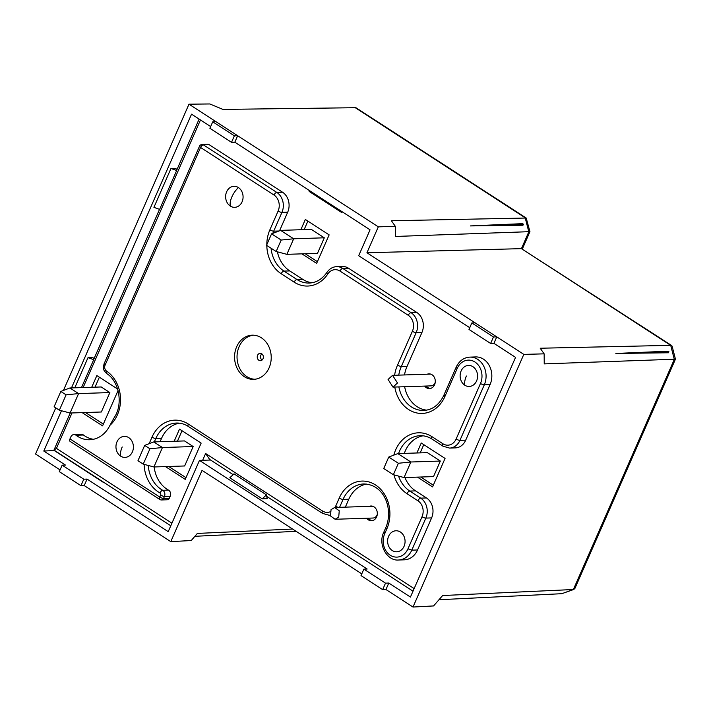 <?xml version="1.0" encoding="UTF-8"?>
<svg xmlns="http://www.w3.org/2000/svg" width="711" height="711" viewBox="0 0 711 711"><rect width="100%" height="100%" fill="white"/><g stroke="black" fill="none" stroke-linecap="round" stroke-linejoin="round"><path stroke-width="1.07" d="M392.979 387.104L430.937 385.877A5.892 4.888 -91.9 0 0 435.221 382.402M397.493 382.971L393.005 387.104L388.073 379.47L392.561 375.337L397.493 382.971M430.679 374.102A5.892 4.888 -91.9 0 0 430.555 374.102L392.641 375.328M429.764 373.897A7.368 6.106 88.1 0 0 428.875 374.155L427.231 374.208A7.368 6.106 -91.9 0 1 428.946 373.853A7.368 6.106 -91.9 0 1 432.021 374.741A7.368 6.106 -91.9 0 1 435.141 382.927A7.368 6.106 -91.9 0 1 429.417 388.579A7.368 6.106 -91.9 0 1 424.645 386.082M200.475 119.955L83.125 387.548M71.98 412.958L56.445 448.374L171.929 523.189M202.644 460.284L205.621 453.511L414.14 588.601M416.877 452.978L421.259 442.997L445.059 458.417L432.555 486.919L417.428 477.117M174.177 441.264L179.51 429.106L201.142 443.122L185.233 479.401L165.459 466.594M118.062 390.561L102.58 425.853L82.156 412.62M91.719 387.264L96.856 375.559L117.617 389.006M300.851 229.724L305.348 219.468L329.149 234.879L316.644 263.39L301.926 253.854M366.68 518.239A7.368 6.106 -91.9 0 0 371.462 520.736A7.368 6.106 -91.9 0 0 377.177 515.084A7.368 6.106 -91.9 0 0 374.057 506.899A7.368 6.106 -91.9 0 0 370.982 506.01A7.368 6.106 -91.9 0 0 369.267 506.365L370.911 506.312A7.368 6.106 -91.9 0 1 371.809 506.054M161.513 499.957L167.272 499.771A2.951 2.444 -91.9 0 0 169.342 498.224L163.574 498.411A2.951 2.444 88.1 0 1 161.513 499.957A2.951 2.951 0 0 1 159.815 499.486A2.951 1.431 -57.1 0 1 159.771 497.06L160.65 495.052A1.475 1.218 88.1 0 0 160.064 493.016A32.413 26.876 -91.9 0 1 144.12 464.363M154.18 466.958A29.471 24.432 88.1 0 0 168.463 490.101A4.417 3.662 -91.9 0 1 168.676 490.226A4.417 3.662 -91.9 0 1 170.222 496.216L169.342 498.224M179.359 423.169A29.471 24.432 88.1 0 0 161.584 438.296L160.082 441.718M345.333 507.147L348.808 499.22A29.471 24.432 88.1 0 1 366.583 484.084M383.656 532.512C377.719 544.67 387.157 561.192 398.595 560.01L404.355 559.824A18.788 15.58 -91.9 0 0 417.544 549.976L431.613 517.91A14.735 12.22 -91.9 0 0 426.467 497.949L415.544 490.874A29.471 24.432 88.1 0 1 404.932 477.525M404.319 453.387A29.471 24.432 88.1 0 1 423.045 435.807M398.56 453.574A29.471 24.432 88.1 0 1 420.192 435.692C424.307 435.559 428.253 436.705 432.048 439.114L442.971 446.188L449.601 448.081L455.36 447.894A14.735 12.22 -91.9 0 0 465.705 440.171L490.057 384.642A18.788 15.58 -91.9 0 0 483.507 359.179A18.788 15.58 -91.9 0 0 475.65 356.931L469.891 357.118C463.812 357.5 459.235 360.85 456.169 367.169A2.951 0.827 23.7 0 0 457.226 368.414L444.793 396.765L444.277 395.289M426.564 410.131A29.471 24.432 88.1 0 1 404.657 386.731M404.523 374.946A29.471 24.432 88.1 0 1 407.021 366.485L421.952 332.446A14.735 12.22 -91.9 0 0 416.815 312.476L348.541 268.243A14.735 12.22 -91.9 0 0 342.382 266.474L336.623 266.661C332.704 266.847 329.486 268.749 326.962 272.349A2.951 1.067 33.5 0 0 327.78 274.028A11.785 9.776 88.1 0 1 340 271.078L408.274 315.311A11.785 9.776 88.1 0 1 412.38 331.282L397.458 365.312A32.413 26.876 -91.9 0 0 394.614 375.266M312.111 282.738A29.471 24.432 88.1 0 1 302.717 279.316L289.733 270.909A29.471 24.432 88.1 0 1 277.397 251.818M272.828 233.359A29.471 24.432 88.1 0 1 273.699 231.164L281.938 212.376L287.697 212.189L279.547 230.791M287.697 212.189A14.735 12.22 -91.9 0 0 282.56 192.228L209.105 144.635A2.951 2.444 -91.9 0 0 207.87 144.28L202.111 144.466A2.951 2.444 88.1 0 1 203.346 144.822A2.951 1.431 122.9 0 0 200.564 147.461A2.951 0.827 -156.3 0 1 199.507 146.226L104.037 363.908A2.951 0.827 23.7 0 0 105.095 365.143A4.417 3.662 88.1 0 0 106.579 371.098A2.951 1.413 -55.9 0 0 106.57 373.488C119.137 381.069 123.465 404.257 114.222 417.588L109.921 425.356A32.413 26.876 -91.9 0 0 106.579 371.098M93.408 439.291A29.471 24.432 88.1 0 1 83.418 435.008A4.417 3.662 -91.9 0 0 83.214 434.856A4.417 3.662 -91.9 0 0 81.365 434.323L73.953 434.563A4.417 3.662 88.1 0 1 75.801 435.096A4.417 3.662 88.1 0 1 76.015 435.248A29.471 24.432 -91.9 0 0 77.401 436.216A29.471 24.432 -91.9 0 0 89.719 439.754A29.471 24.432 -91.9 0 0 109.921 425.356M199.124 119.084L176.639 170.364M159.54 209.345L93.674 359.535M70.22 413.011L53.965 450.081L56.445 448.374M61.484 410.736L43.798 451.05L54.596 450.49M210.652 126.549L191.543 114.169L71.482 387.922M170.969 168.48L175.91 168.32L176.684 170.507L159.637 209.381L153.923 207.354L170.969 168.48L176.684 170.507M74.779 387.815L88.004 357.651L92.945 357.491L93.719 359.677L81.472 387.602M103.522 482.467L54.498 450.703M170.791 525.776L53.965 450.081M87.071 479.09L84.236 485.569L80.938 485.675L59.306 471.651L62.141 465.172L83.782 479.196L87.071 479.09L168.214 531.65L199.471 460.39L209.345 460.07L209.629 459.422L205.621 453.511M388.793 583.047L410.434 597.062L515.555 357.357L493.923 343.342L490.626 343.449L468.993 329.433L471.828 322.954L475.126 322.847L523.811 354.389L413.002 607.043L385.957 589.526L382.66 589.632L385.504 583.153L388.793 583.047L385.957 589.526M199.471 460.39L367.16 569.031L363.863 569.138L385.504 583.153M210.572 460.026L209.345 460.07M262.261 498.829L229.804 477.801L233.981 473.837L266.438 494.865L267.203 498.669L262.261 498.829L266.438 494.865M413.011 591.179L266.749 496.429M233.128 474.646L209.629 459.422M469.758 327.691L358.691 255.729L370.049 229.822L234.817 142.209L231.528 142.316L209.887 128.3L212.731 121.821L234.372 135.837L231.528 142.316M55.787 407.874L35.55 454.027L60.071 469.909M212.731 121.821L216.028 121.714L188.975 104.188L63.43 390.446M62.141 465.172L65.439 465.065L43.798 451.05M84.236 485.569L170.782 541.64L202.04 470.371L361.792 573.866M382.66 589.632L361.028 575.608L363.863 569.138M675.45 359.197L544.235 363.881L544.146 353.847L540.209 348.23L670.704 345.35L672.091 346.097L675.45 359.171L574.835 588.601L573.377 589.517L442.642 595.525L433.586 605.932L413.002 607.043M573.981 589.401L561.788 593.694L438.98 599.737M544.146 353.847L523.811 354.389M615.877 353.465L668.073 351.19L668.935 351.741L668.482 352.772L615.877 353.465L668.935 351.741M671.708 345.573L521.43 248.646L366.938 252.76L475.126 322.847M188.975 104.188L209.789 103.957L222.925 109.396L355.918 107.708L526.202 218.028L529.944 231.653L522.407 248.841M216.028 121.714L378.305 226.845L395.369 226.391L391.414 220.757L526.202 218.028M395.369 226.391L395.449 236.461L529.944 231.653M470.371 225.92L522.567 223.645L523.429 224.205L522.976 225.236L470.371 225.92L523.429 224.205M378.305 226.845L366.938 252.76M234.372 135.837L237.661 135.73L234.817 142.209M471.828 322.954L493.47 336.97L496.758 336.863L493.923 343.342M493.47 336.97L490.626 343.449M292.612 529.046L197.356 533.428L191.25 540.529L170.782 541.64M296.114 531.321L194.858 536.307M80.938 485.675L83.782 479.196M342.329 211.851L341.653 212.491L309.196 191.463L308.947 190.228M341.653 212.491L341.404 211.256M93.719 359.677L88.004 357.651M420.174 452.871L423.783 444.633M420.725 477.01L433.319 485.178M393.361 474.708L383.736 468.522L388.748 457.066L397.805 453.591L427.355 452.64L440.34 461.057L433.523 476.601L404.061 477.552L410.878 461.999L398.382 463.261L393.361 474.708L404.061 477.552M440.34 461.057L410.878 461.999L397.805 453.591M388.748 457.066L398.382 463.261M177.466 441.158L182.034 430.742M168.747 466.487L185.998 477.659M143.231 464.132L137.961 460.737L144.68 445.397L153.736 441.922L184.513 440.927L193.17 446.535L184.647 465.972L153.931 466.967L162.446 447.53L149.95 448.792L143.231 464.132L153.931 466.967M193.17 446.535L162.446 447.53L153.736 441.922M144.68 445.397L149.95 448.792M103.344 424.112L85.444 412.513M99.38 377.194L95.007 387.157M59.368 410.185L54.098 406.79L60.817 391.45L69.874 387.975L101.211 386.962L109.867 392.57L101.344 411.998L70.078 413.02L78.592 393.583L66.096 394.836L59.368 410.185L70.078 413.02M109.867 392.57L78.592 393.583L69.874 387.975M60.817 391.45L66.096 394.836M317.417 261.648L305.215 253.747M307.872 221.103L304.139 229.617M311.329 229.386L324.305 237.803L317.488 253.347L286.871 254.334L293.679 238.789L280.614 230.382L311.329 229.386M281.183 240.042L276.17 251.498L266.536 245.304L271.558 233.848L281.183 240.042L293.679 238.789L324.305 237.803M271.558 233.848L280.614 230.382M276.17 251.498L286.871 254.334M430.244 388.482A7.368 6.106 88.1 0 1 427.986 387.637A7.368 6.106 88.1 0 1 426.289 386.029M335.165 519.261L372.973 518.035A5.892 4.888 -91.9 0 0 376.59 515.902A5.892 4.888 -91.9 0 0 377.265 514.56M372.715 506.259A5.892 4.888 -91.9 0 0 372.591 506.259L334.792 507.485M331.05 509.627L334.677 507.494L339.254 510.774L338.72 517.128L335.103 519.261L330.499 515.955L331.05 509.627M368.325 518.186A7.368 6.106 -91.9 0 0 370.022 519.803A7.368 6.106 -91.9 0 0 372.28 520.648M73.953 434.563A4.417 3.662 88.1 0 0 70.851 436.883L69.971 438.891A2.951 1.431 122.9 0 0 70.016 441.309L159.815 499.486M120.621 456.133A10.523 8.728 -91.9 0 0 132.406 451.885A10.523 8.728 -91.9 0 0 128.735 437.629A10.523 8.728 -91.9 0 0 116.96 441.878A10.523 8.728 -91.9 0 0 120.621 456.133A14.735 7.137 122.9 0 1 122.212 446.961M238.416 187.562A10.523 8.728 -91.9 0 0 226.631 191.81A10.523 8.728 -91.9 0 0 230.293 206.066A10.523 8.728 -91.9 0 0 242.078 201.817A10.523 8.728 -91.9 0 0 238.416 187.562A14.735 7.137 -57.1 0 0 231.884 196.894A14.735 7.137 -57.1 0 0 230.293 206.066M400.4 532.032A10.523 8.728 -91.9 0 0 388.615 536.281A10.523 8.728 -91.9 0 0 392.285 550.536A10.523 8.728 -91.9 0 0 404.07 546.297A10.523 8.728 -91.9 0 0 400.4 532.032M244.371 376.697A22.103 18.326 -91.9 0 0 253.614 379.354A22.103 18.326 -91.9 0 0 270.775 362.397A22.103 18.326 -91.9 0 0 261.417 337.823A22.103 18.326 -91.9 0 0 252.174 335.174A22.103 18.326 -91.9 0 0 235.012 352.123A22.103 18.326 -91.9 0 0 244.371 376.697M472.913 366.689A10.523 8.728 -91.9 0 0 461.128 370.938A10.523 8.728 -91.9 0 0 464.798 385.202A10.523 8.728 -91.9 0 0 476.583 380.954A10.523 8.728 -91.9 0 0 472.913 366.689M398.755 375.132A29.471 24.432 88.1 0 1 401.262 366.672L407.021 366.485M412.38 331.282A2.951 0.827 -156.3 0 0 416.193 332.632L401.262 366.672L397.458 365.312M254.84 379.256A22.103 18.326 88.1 0 1 246.841 376.617A22.103 18.326 -91.9 0 1 237.358 352.772A22.103 18.326 -91.9 0 1 253.409 335.183M261.719 353.785A3.679 3.057 88.1 0 1 263.283 357.873A3.679 3.057 88.1 0 1 260.422 360.699A3.679 3.057 88.1 0 1 258.884 360.264A3.679 3.057 -91.9 0 1 257.32 356.167A3.679 3.057 -91.9 0 1 260.182 353.34A3.679 3.057 -91.9 0 1 261.719 353.785M262.048 360.068A3.679 3.057 88.1 0 1 261.844 353.865M354.673 107.334L525.198 217.806L528.806 231.83L521.43 248.646L670.704 345.35L674.304 359.375L573.377 589.517L561.788 593.694M69.971 438.891L159.771 497.06A2.951 0.827 -156.3 0 0 163.574 498.411L164.454 496.402A4.417 3.662 -91.9 0 0 162.917 490.412A4.417 3.662 -91.9 0 0 162.703 490.288A2.951 1.475 118.8 0 0 160.064 493.016M83.418 435.008L76.015 435.248M274.019 195.054A11.785 9.776 88.1 0 1 278.125 211.025A2.951 0.827 -156.3 0 0 281.938 212.376A14.735 12.22 -91.9 0 0 276.801 192.414A2.951 1.431 122.9 0 0 274.019 195.054L200.564 147.461L105.095 365.143M279.014 230.995L273.699 231.164A2.951 0.827 -156.3 0 1 269.887 229.813L278.125 211.025M269.887 229.813A32.413 26.876 -91.9 0 0 266.803 244.691M266.812 245.482A32.413 26.876 -91.9 0 0 281.192 273.744L294.167 282.151A32.413 26.876 -91.9 0 0 327.78 274.028M394.774 387.051A32.413 26.876 -91.9 0 0 417.17 413.029A32.413 26.876 -91.9 0 0 444.793 396.765M457.226 368.414A15.838 13.136 88.1 0 1 474.966 362.015A15.838 13.136 88.1 0 1 480.485 383.478L456.133 439.016A11.785 9.776 88.1 0 1 442.926 443.771L432.004 436.696A32.413 26.876 -91.9 0 0 393.85 455.111M393.938 474.868A32.413 26.876 -91.9 0 0 407.003 493.701L417.926 500.784A11.785 9.776 88.1 0 1 422.032 516.755L407.972 548.812A15.838 13.136 88.1 0 1 390.241 555.22A15.838 13.136 88.1 0 1 384.704 533.757L386.837 528.895A32.413 26.876 -91.9 0 0 375.541 484.973A32.413 26.876 -91.9 0 0 339.236 498.055A2.951 0.827 23.7 0 0 343.049 499.406L348.808 499.22M338.312 507.37A2.951 0.827 -156.3 0 1 335.672 506.196L339.236 498.055M335.672 506.196A11.785 9.776 88.1 0 1 335.014 507.476M330.135 511.804A11.785 9.776 88.1 0 1 322.465 510.96L188.317 424.049A32.413 26.876 -91.9 0 0 152.012 437.132L149.141 443.691M282.56 192.228L276.801 192.414L203.346 144.822L209.105 144.635M326.962 272.349C322.163 279.192 316.271 282.756 309.276 283.04A29.471 24.432 88.1 0 1 296.949 279.503L283.973 271.095A29.471 24.432 88.1 0 1 271.06 248.21M281.192 273.744A2.951 1.431 122.9 0 1 283.973 271.095L289.733 270.909M302.717 279.316L296.949 279.503A2.951 1.431 122.9 0 0 294.167 282.151M421.952 332.446L416.193 332.632A14.735 12.22 -91.9 0 0 411.056 312.662L342.782 268.429A2.951 1.431 122.9 0 0 340 271.078M348.541 268.243L342.782 268.429A14.735 12.22 -91.9 0 0 336.623 266.661M408.274 315.311A2.951 1.431 122.9 0 1 411.056 312.662L416.815 312.476M456.169 367.169L443.744 395.512C438.98 405.012 432.306 409.989 423.729 410.434A29.471 24.432 88.1 0 1 398.889 386.917M449.601 448.081A14.735 12.22 -91.9 0 0 459.937 440.358L484.298 384.829A2.951 0.827 -156.3 0 1 480.485 383.478M490.057 384.642L484.298 384.829A18.788 15.58 -91.9 0 0 477.748 359.375A18.788 15.58 -91.9 0 0 469.891 357.118M456.133 439.016A2.951 0.827 -156.3 0 0 459.937 440.358L465.705 440.171M442.971 446.188A2.951 1.431 -57.1 0 1 442.926 443.771M432.048 439.114A2.951 1.431 -57.1 0 1 432.004 436.696M398.595 560.01A18.788 15.58 -91.9 0 0 411.785 550.163L425.845 518.106A14.735 12.22 -91.9 0 0 420.708 498.135L409.785 491.061A2.951 1.431 122.9 0 0 407.003 493.701M415.544 490.874L409.785 491.061A29.471 24.432 88.1 0 1 398.569 476.094M417.926 500.784A2.951 1.431 122.9 0 1 420.708 498.135L426.467 497.949M431.613 517.901L425.845 518.106A2.951 0.827 -156.3 0 1 422.032 516.755M407.972 548.812L411.785 550.163L417.544 549.976M384.189 532.308L384.704 533.757M339.574 507.334L343.049 499.406A29.471 24.432 -91.9 0 1 363.73 483.969C384.749 484.28 393.512 509.805 385.789 527.66A2.951 0.827 23.7 0 0 386.837 528.895M161.584 438.296L155.825 438.483A29.471 24.432 88.1 0 1 176.506 423.045C180.621 422.921 184.567 424.058 188.362 426.467L322.51 513.378A2.951 1.431 -57.1 0 1 322.465 510.96M322.51 513.378L329.14 515.262A14.735 12.22 -91.9 0 0 330.233 515.173M188.362 426.467A2.951 1.431 -57.1 0 1 188.317 424.049M154.323 441.904L155.825 438.483A2.951 0.827 -156.3 0 1 152.012 437.132M168.463 490.101L162.703 490.288A29.471 24.432 88.1 0 1 148.27 465.465M170.222 496.216L164.454 496.402A2.951 0.827 -156.3 0 1 160.65 495.052M464.798 385.202A14.735 7.137 -57.1 0 1 466.389 376.021M104.037 363.908L103.379 367.445C104.126 369.071 101.895 368.342 106.57 373.488M202.111 144.466A2.951 2.951 0 0 0 199.507 146.226M385.789 527.66L383.656 532.521M330.251 515.226L329.14 515.262"/></g></svg>
